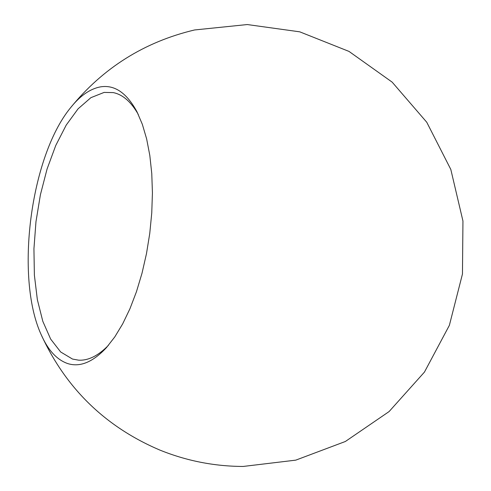 <?xml version="1.0" encoding="UTF-8"?>
<svg xmlns="http://www.w3.org/2000/svg" width="491" height="491" viewBox="0 0 491 491"><rect width="100%" height="100%" fill="white"/><g stroke="black" fill="none" stroke-linecap="round" stroke-linejoin="round"><path stroke-width="0.74" d="M138.29 114.452C131.085 101.803 122.738 94.517 113.243 92.603L104.129 92.412L90.89 97.666L78.075 108.83L66.224 125.07L55.765 145.459L47.068 169.014L40.403 194.761L35.972 221.693L33.934 248.827L34.382 275.15L37.353 299.657L42.809 321.31L50.653 339.078L60.657 351.967L72.49 359.056L78.578 360.161C88.245 360.725 98.175 355.809 108.364 345.412M67.592 363.53C79.935 367.501 92.903 362.174 106.504 347.56L114.79 336.906L122.67 323.888L129.949 308.735L136.455 291.722L142.016 273.205L146.49 253.601L149.767 233.36L151.756 212.947L152.425 192.853L151.768 173.532L149.81 155.42L146.637 138.91L142.335 124.315L137.038 111.905C126.77 92.897 114.569 84.55 100.44 86.876C90.006 88.84 80.015 95.837 70.459 107.867C30.479 156.782 14.902 277.004 41.097 334.494C47.915 350.022 56.741 359.7 67.592 363.53M41.097 334.494C65.739 388.246 105.246 426.74 159.624 449.977C186.408 460.859 214.26 466.352 243.168 466.45L295.772 460.141L345.363 441.489L389.093 411.568L424.439 372.098L449.369 325.349L462.461 274.015L462.952 221.03L450.818 169.456L426.759 122.253L392.156 82.138L348.991 51.408L299.755 31.835L247.28 24.55L194.571 29.963C144.391 41.895 103.024 67.862 70.459 107.867"/></g></svg>
